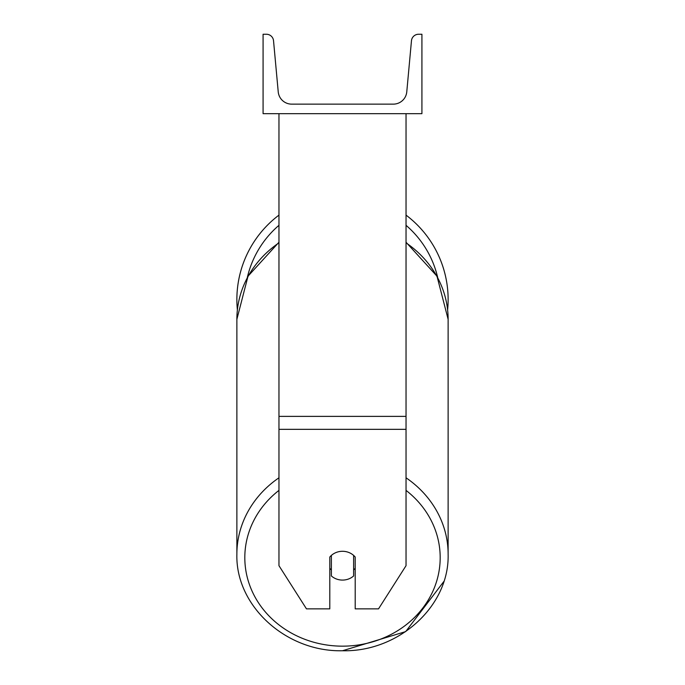 <?xml version="1.0" encoding="UTF-8"?>
<svg xmlns="http://www.w3.org/2000/svg" width="685" height="685" viewBox="0 0 685 685"><rect width="100%" height="100%" fill="white"/><g stroke="black" fill="none" stroke-linecap="round" stroke-linejoin="round"><path stroke-width="1.03" d="M406.034 429.332L278.966 429.332L278.966 565.69L306.478 608.871L329.793 608.871L329.793 557.051A15.883 14.394 0 0 1 342.5 551.288A15.883 14.394 0 0 1 355.207 557.051L355.207 608.871L378.522 608.871L406.034 565.69L406.034 113.667M278.966 429.332L278.966 113.667M448.127 299.508A105.627 105.627 0 0 0 406.034 215.124A105.627 105.627 0 0 1 447.622 309.868M237.378 309.868A105.627 105.627 0 0 1 278.966 215.124A105.627 105.627 0 0 0 236.873 299.508M421.917 113.667L263.083 113.667L263.083 34.25L266.414 34.25A7.15 7.15 0 0 1 273.529 40.74L278.23 91.876A13.503 13.503 0 0 0 291.673 104.137L393.327 104.137A13.503 13.503 0 0 0 406.77 91.876L411.471 40.74A7.15 7.15 0 0 1 418.586 34.25L421.917 34.25L421.917 113.667M342.5 551.288A15.883 14.394 180 0 0 331.377 555.407L331.377 575.965A15.883 14.394 180 0 0 342.5 580.084A15.883 14.394 180 0 0 353.623 575.965L353.623 555.407A15.883 14.394 180 0 0 342.5 551.288M329.793 568.285A15.883 14.394 180 0 0 331.377 569.929M353.623 569.929A15.883 14.394 180 0 0 355.207 568.285M406.034 416.377L278.966 416.377M437.664 277.442A97.69 97.69 0 0 0 406.034 225.314M278.966 225.314A97.69 97.69 0 0 0 247.336 277.442M406.034 490.383A97.69 88.536 0 0 1 434.127 588.329A97.69 88.536 0 0 1 342.5 646.16A97.69 88.536 0 0 1 250.873 588.329A97.69 88.536 0 0 1 278.966 490.383M278.966 477.796A105.627 95.729 180 0 0 236.873 554.276C235.477 606.148 286.33 652.103 342.5 650.75C398.661 652.103 449.523 606.156 448.127 554.276A105.627 95.729 180 0 0 406.034 477.796M236.873 554.276L236.873 319.33A105.627 95.729 0 0 1 278.966 242.85M406.034 242.85A105.627 95.729 0 0 1 448.127 319.33L448.127 318.688M406.034 242.242L436.987 276.183L448.127 319.33L448.127 554.91M443.837 581.496L405.691 631.596L342.5 650.75M236.873 319.33L248.013 276.192L278.966 242.242"/></g></svg>
